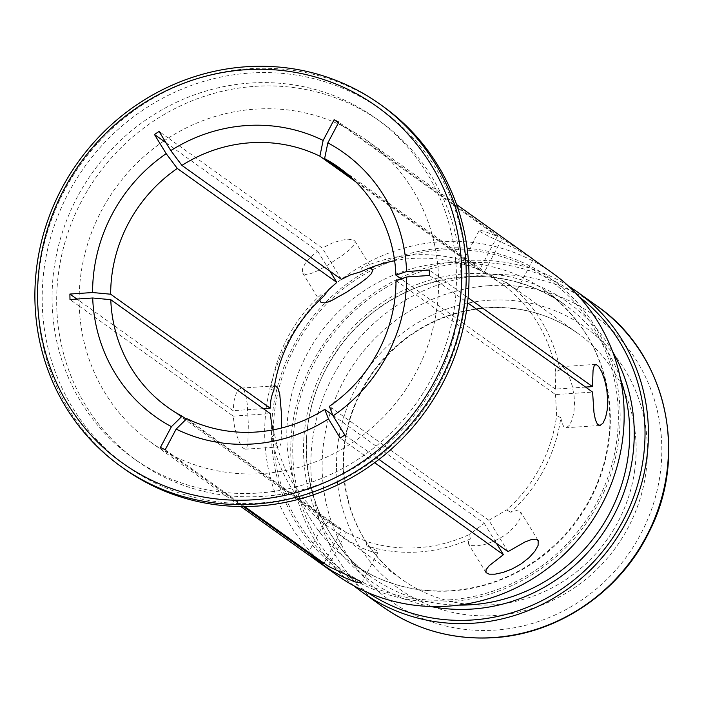 <?xml version="1.0" encoding="UTF-8"?>
<svg xmlns="http://www.w3.org/2000/svg" width="704" height="704" viewBox="0 0 704 704"><rect width="100%" height="100%" fill="white"/><g stroke="black" fill="none" stroke-linecap="round" stroke-linejoin="round"><path stroke-width="0.53" stroke-dasharray="3.52 2.64" d="M258.192 493.064A208.771 198.774 -54.5 0 0 446.697 342.021A208.771 198.774 -54.5 0 0 375.628 118.193A208.771 198.774 -54.5 0 0 92.523 172.506A208.771 198.774 -54.5 0 0 132.889 457.926A208.771 198.774 -54.5 0 0 258.192 493.064M250.131 73.04A218.979 208.498 125.5 0 1 439.965 383.293A218.979 208.498 125.5 0 1 72.679 407.854A218.979 208.498 125.5 0 1 250.131 73.04M163.698 141.099A185.574 176.686 -54.5 0 0 79.138 300.643L79.244 306.108A185.574 176.686 -54.5 0 0 150.99 442.35A185.574 176.686 -54.5 0 0 169.699 453.948L174.425 456.368A185.574 176.686 -54.5 0 0 349.439 444.664L354.059 441.619A185.574 176.686 -54.5 0 0 438.618 282.075L429.405 275.475M524.225 252.868L502.022 238.779L348.049 128.77A185.574 176.686 -54.5 0 1 366.758 140.369A185.574 176.686 -54.5 0 1 438.513 276.61L438.636 282.075L467.562 302.755M348.049 128.77L343.332 126.35A185.574 176.686 -54.5 0 0 168.309 138.054L164.595 140.474M243.311 506.546L160.459 447.374M254.936 86.354A208.771 198.774 125.5 0 1 380.239 121.493A208.771 198.774 125.5 0 1 451.317 345.321A208.771 198.774 125.5 0 1 262.812 496.364A208.771 198.774 125.5 0 1 137.509 461.226A208.771 198.774 125.5 0 1 66.44 237.398A208.771 198.774 125.5 0 1 254.936 86.354M369.582 268.03L361.293 268.057A151.246 144.003 125.5 0 1 464.992 261.122L462.818 261.422L463.91 262.83L498.802 278.714L506.73 283.061L516.824 290.101L506.308 282.313A151.246 144.003 125.5 0 1 559.9 369.908L561.238 366.907L563.429 367.233L566.289 370.797L569.413 377.186L572.238 385.871L574.077 395.947L574.508 402.433L573.954 411.99L572.088 419.91L569.334 425.392L566.315 427.698L563.658 426.51L561.704 422.101L560.824 417.736A151.246 144.003 125.5 0 1 510.726 512.266L516.472 510.576L520.098 511.298L521.206 514.386L519.71 519.376L515.522 525.624L508.886 532.154L503.747 535.946L494.85 540.857L485.848 544.157L477.743 545.732L471.654 545.626L468.468 543.963L468.618 541.279L470.325 538.912L469.559 534.389A147.303 140.246 -54.5 0 1 366.062 541.314L366.634 545.846L373.296 548.768L377.238 550.95L378.048 552.13L375.514 552.411L370.198 551.17L362.683 548.319L348.524 540.786L325.318 524.665A151.246 144.003 125.5 0 1 271.726 437.07L274.886 443.274L277.719 446.547L279.796 446.512L281.037 443.238L281.662 427.979M470.325 538.912A151.246 144.003 125.5 0 1 366.634 545.846M328.39 566.377L346.298 532.585L366.062 541.314M332.825 415.175L484.246 523.362L469.559 534.389M346.298 532.585L186.798 418.625M274.498 385.889L272.712 386.866L270.802 389.242A151.246 144.003 125.5 0 1 320.901 294.712L319.669 300.045M579.058 296.727A181.861 173.158 -54.5 0 0 328.002 340.754A181.861 173.158 -54.5 0 0 367.717 592.522M442.42 248.169A180.004 171.389 125.5 0 1 598.479 503.21A180.004 171.389 125.5 0 1 296.551 523.398A180.004 171.389 125.5 0 1 442.42 248.169M336.547 574.93A185.574 176.686 125.5 0 1 273.372 375.971A185.574 176.686 125.5 0 1 440.933 241.71A185.574 176.686 125.5 0 1 552.314 272.941M310.534 556.274L308.458 554.858M79.244 306.108L233.209 416.117L234.45 426.263L236.773 435.53L239.721 442.974L242.704 447.718L245.177 449.196L246.919 447.33L247.931 442.306L248.336 424.248L247.28 404.369L246.066 396.22L244.209 390.57L241.745 388.159L238.946 389.162L236.227 393.448L234.106 400.62L233.103 410.652L79.138 300.643M165.977 142.727L317.662 251.108L310.323 257.312L305.122 263.586L302.474 269.078L302.685 273.02L305.422 274.481L310.517 273.706L317.495 270.82L325.802 266.288L343.218 254.848L349.747 249.665L353.971 245.238L355.203 241.859L354.913 241.058L353.206 239.791L348.269 239.21L340.982 240.275L332.165 243.109L322.282 248.063L168.309 138.054M343.332 126.35L497.297 236.35L483.261 230.903L479.714 230.41L479.336 231.246L487.898 235.937L514.87 248.406L530.332 257.294M438.513 276.61L468.081 297.739M344.837 435.046L378.972 459.422M374.66 462.678L340.217 438.09M165.185 449.794L244.64 506.537M484.246 523.362L496.514 543.4M123.878 468.591A222.684 212.027 125.5 0 1 48.066 229.847A222.684 212.027 125.5 0 1 249.137 68.737A222.684 212.027 125.5 0 1 382.791 106.207M508.024 551.628L488.866 520.318L329.358 406.349M396.009 280.597L555.518 394.566L592.583 392.084M488.866 520.318L506.634 509.934A147.303 140.246 -54.5 0 0 556.635 415.589L555.518 394.566M506.634 509.934L510.726 512.266M560.824 417.736L556.635 415.589M438.53 276.61L429.299 270.01M585.578 387.077L555.412 389.092L555.79 371.686L559.9 369.908M568.26 285.877A184.642 175.806 -54.5 0 0 326.542 339.706A184.642 175.806 -54.5 0 0 353.954 585.825M270.802 389.242L273.812 390.544M323.814 296.199L320.901 294.712M361.293 268.057L360.888 271.744M317.662 251.108L329.93 271.146M341.44 279.374L322.282 248.063M263.27 408.637L233.103 410.652M273.134 429.862L274.657 434.447L271.726 437.07M233.209 416.117L270.283 413.635M79.112 300.643L76.886 299.05M79.218 306.108L69.986 299.517M168.3 138.037L159.069 131.437M497.297 236.35L479.389 270.151C472.947 267.142 467.94 265.364 464.385 264.818A147.303 140.246 -54.5 0 0 394.636 260.753M464.385 264.818L464.992 261.122M479.389 270.151L355.907 181.922M555.79 371.686A147.303 140.246 -54.5 0 0 502.295 284.258L484.106 272.571L502.022 238.779M352.088 178.244L484.106 272.571M555.412 389.092L401.13 278.872M343.341 126.333L338.466 122.848M348.058 128.753L338.826 122.153M506.308 282.313L502.295 284.258M274.657 434.447A147.303 140.246 -54.5 0 0 328.152 521.875L341.581 530.165L324.034 563.27M186.234 419.17L341.581 530.165M325.318 524.665L328.152 521.875M634.674 470.501A151.246 144.003 -54.5 0 0 577.588 333.194A151.246 144.003 -54.5 0 0 422.902 327.07A151.246 144.003 -54.5 0 0 343.2 466.048A151.246 144.003 -54.5 0 0 401.746 579.313A151.246 144.003 -54.5 0 0 634.674 470.501M488.664 285.701A175.366 166.971 125.5 0 1 661.795 446.547A175.366 166.971 125.5 0 1 495.282 630.106A175.366 166.971 125.5 0 1 322.15 469.26A175.366 166.971 125.5 0 1 488.664 285.701M336.53 468.301A160.521 152.838 -54.5 0 0 572.317 589.213A160.521 152.838 -54.5 0 0 567.072 316.202A160.521 152.838 -54.5 0 0 336.53 468.301M430.505 606.47A170.729 162.554 125.5 0 1 304.489 431.165A170.729 162.554 125.5 0 1 465.678 273.768A170.729 162.554 125.5 0 1 612.594 351.604M449.178 599.861A178.147 169.62 -54.5 0 0 593.542 327.466A178.147 169.62 -54.5 0 0 294.73 347.45A178.147 169.62 -54.5 0 0 449.178 599.861M382.325 606.496A184.642 175.806 125.5 0 1 319.466 408.531A184.642 175.806 125.5 0 1 486.182 274.938A184.642 175.806 125.5 0 1 597.01 306.011M458.762 605.106A167.015 159.025 125.5 0 1 370.876 576.646A167.015 159.025 125.5 0 1 314.019 397.584A167.015 159.025 125.5 0 1 464.825 276.751A167.015 159.025 125.5 0 1 565.066 304.858A167.015 159.025 125.5 0 1 620.462 378.778M451.73 590.902A167.015 159.025 -54.5 0 0 602.536 470.07A167.015 159.025 -54.5 0 0 545.679 291.007A167.015 159.025 -54.5 0 0 319.194 334.453A167.015 159.025 -54.5 0 0 351.49 562.795A167.015 159.025 -54.5 0 0 451.73 590.902M338.034 533.799L401.746 579.313C364.892 551.707 345.47 514.087 343.499 466.47C343.156 431.675 353.355 399.881 374.097 371.078C401.94 334.629 437.932 313.702 482.082 308.326C517.378 305.078 549.208 313.368 577.588 333.194L513.885 287.681M150.99 442.35L240.821 506.528M366.758 140.369L456.579 204.547M132.889 457.926L137.509 461.226M375.628 118.193L380.239 121.493M538.173 540.558L520.705 512.002M485.936 572.519L468.468 543.963M595.725 364.373L561.933 366.634M599.808 425.48L566.016 427.733M351.49 562.795L370.876 576.646C307.463 533.403 287.206 438.997 326.445 368.28C347.204 330.211 377.432 303.257 417.111 287.426C470.422 268.497 519.737 274.314 565.066 304.858L545.679 291.007C589.098 323.822 610.5 368.482 609.884 424.987C607.922 465.766 593.375 501.846 566.236 533.245C534.706 567.855 496.364 587.013 451.202 590.726C414.322 592.847 381.084 583.537 351.49 562.795M302.685 273.02L320.153 301.576M354.922 241.05L372.39 269.614M245.133 449.196L278.925 446.934M241.05 388.098L274.842 385.836M338.967 167.552L500.403 282.894M479.116 230.666L462.81 261.439M533.227 259.345L516.912 290.118M167.702 407.255L329.138 522.597M361.742 582.903L378.048 552.13M307.63 554.233L323.946 523.45"/><path stroke-width="1.06" d="M401.13 278.872L395.903 275.132A147.303 140.246 -54.5 0 0 338.967 167.552A147.303 140.246 -54.5 0 0 324.597 158.602L327.853 142.859L338.826 122.153L334.11 119.733L323.136 140.439L319.88 156.182A147.303 140.246 -54.5 0 0 181.931 165.405L341.44 279.374L350.513 274.868L360.888 271.744A147.303 140.246 -54.5 0 1 394.636 260.753M327.853 142.859A162.149 154.387 125.5 0 1 406.586 271.533L429.299 270.01L429.405 275.475L406.692 276.998A162.149 154.387 125.5 0 1 333.098 415.853L344.837 435.046L340.217 438.09L328.478 418.906A162.149 154.387 125.5 0 1 176.15 429.088L165.185 449.794L160.459 447.374L171.433 426.668A162.149 154.387 125.5 0 1 92.699 297.994L69.986 299.517L69.881 294.052L92.594 292.53A162.149 154.387 125.5 0 1 166.188 153.666L154.449 134.482L159.069 131.437L170.808 150.621A162.149 154.387 125.5 0 1 323.136 140.439M253.774 499.787A218.979 208.498 -54.5 0 0 431.226 164.974A218.979 208.498 -54.5 0 0 63.932 189.534A218.979 208.498 -54.5 0 0 253.774 499.787M164.595 140.474L163.68 141.082L165.977 142.727M176.15 429.088L186.798 418.625A147.303 140.246 -54.5 0 0 324.738 409.394L332.825 415.175M281.662 427.979L281.301 411.866L279.734 394.046L278.01 388.353L275.581 385.906L274.498 385.889M319.669 300.045L321.059 302.482L324.878 302.922L330.739 301.048L346.861 292.046L360.404 282.999L366.995 277.974L371.325 273.706L372.671 270.424L372.39 269.614L369.582 268.03M367.717 592.522A181.861 173.158 -54.5 0 0 472.322 619.995A181.861 173.158 -54.5 0 0 635.642 491.163A181.861 173.158 -54.5 0 0 579.058 296.727M530.332 257.294L552.314 272.941A185.574 176.686 125.5 0 1 596.103 514.686A185.574 176.686 125.5 0 1 359.982 588.949A185.574 176.686 125.5 0 1 336.547 574.93L310.534 556.274M244.64 506.537L328.39 566.377L359.498 580.87L361.742 582.903L356.682 582.428L343.561 577.218L332.394 571.129L316.642 560.701M240.821 506.528L308.458 554.858L323.673 563.957L243.311 506.546M532.4 258.711L456.579 204.547M468.081 297.739L592.478 386.619L593.058 370.163L594.211 365.64L596.13 364.408L598.734 366.564L601.7 371.782L604.56 379.579L606.742 389.189L607.754 400.206L607.253 409.798L605.528 417.736L602.958 423.183L600.072 425.445L597.441 424.222L595.39 419.742L593.965 412.5L592.583 392.084L467.562 302.755M378.972 459.422L508.024 551.628L524.709 542.106L531.458 539.546L536.219 539.22L538.173 540.558L538.102 545.406L534.996 551.065L529.294 557.462L520.925 564.027L512.028 569.008L503.061 572.44L495.053 574.165L489.078 574.156L485.98 572.59L486.068 569.703L489.21 565.673L503.413 554.673L374.66 462.678M324.738 409.394L328.478 418.906M496.514 543.4L503.413 554.673M380.028 104.227L382.791 106.207A222.684 212.027 125.5 0 1 458.603 344.96A222.684 212.027 125.5 0 1 257.532 506.07A222.684 212.027 125.5 0 1 123.878 468.591L121.106 466.611A222.684 212.027 -54.5 0 0 254.769 504.09A222.684 212.027 -54.5 0 0 455.831 342.98A222.684 212.027 -54.5 0 0 380.028 104.227A222.684 212.027 -54.5 0 0 78.047 162.158A222.684 212.027 -54.5 0 0 121.106 466.611M333.098 415.853L329.358 406.349A147.303 140.246 -54.5 0 0 396.009 280.597L406.692 276.998M592.478 386.619L585.578 387.077M353.954 585.825A184.642 175.806 -54.5 0 0 362.243 592.143A184.642 175.806 -54.5 0 0 473.07 623.225A184.642 175.806 -54.5 0 0 639.786 489.632A184.642 175.806 -54.5 0 0 576.928 291.667A184.642 175.806 -54.5 0 0 568.26 285.877M323.814 296.199L328.539 289.784L336.82 282.418L177.311 168.45A147.303 140.246 -54.5 0 0 110.669 294.21L270.178 408.17C270.45 400.734 271.665 394.856 273.812 390.544A147.303 140.246 -54.5 0 1 323.814 296.199M329.93 271.146L336.82 282.418M270.178 408.17L263.27 408.637M92.699 297.994L110.774 299.675L270.283 413.635L271.612 423.746L273.134 429.862M76.886 299.05L69.881 294.052M110.669 294.21L92.594 292.53M166.188 153.666L177.311 168.45M163.68 141.082L154.449 134.482M181.931 165.405L170.808 150.621M355.907 181.922L319.88 156.182M324.597 158.602L352.088 178.244M338.466 122.848L334.11 119.733M406.586 271.533L395.903 275.132M110.774 299.675A147.303 140.246 -54.5 0 0 167.702 407.255A147.303 140.246 -54.5 0 0 182.072 416.196L186.234 419.17M182.072 416.196L171.433 426.668M324.034 563.27L323.673 563.957M612.594 351.604A170.729 162.554 125.5 0 1 472.111 609.057A170.729 162.554 125.5 0 1 430.505 606.47M576.928 291.667L597.01 306.011A184.642 175.806 125.5 0 1 659.868 503.976A184.642 175.806 125.5 0 1 493.143 637.569A184.642 175.806 125.5 0 1 382.325 606.496L362.243 592.143M620.462 378.778A167.015 159.025 125.5 0 1 471.117 604.754A167.015 159.025 125.5 0 1 458.762 605.106M597.01 306.011C665.896 353.153 689.163 454.265 649.22 531.714C620.418 591.642 558.246 634.031 493.592 637.71C452.54 640.086 415.448 629.675 382.325 606.496"/></g></svg>
